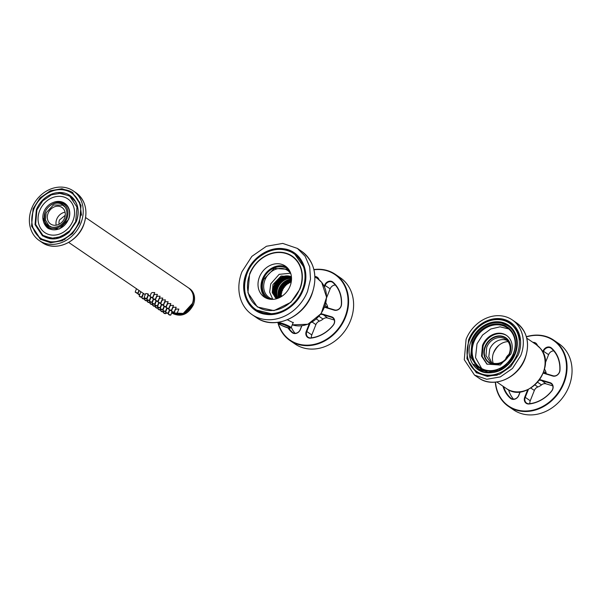 <?xml version="1.0" encoding="UTF-8"?>
<svg xmlns="http://www.w3.org/2000/svg" width="602" height="602" viewBox="0 0 602 602"><rect width="100%" height="100%" fill="white"/><g stroke="black" fill="none" stroke-linecap="round" stroke-linejoin="round"><path stroke-width="0.9" d="M289.705 271.035L287.703 269.335L274.294 268.394L263.699 279.403A17.383 14.629 124.4 0 0 268.086 298.035A17.383 14.629 124.4 0 0 270.403 299.284M43.931 211.671A14.049 11.822 -55.6 0 0 47.483 226.728A14.049 11.822 -55.6 0 0 66.882 218.586A14.049 11.822 -55.6 0 0 63.33 203.529A14.049 11.822 -55.6 0 0 43.931 211.671M65.904 218.338A12.702 10.693 124.4 0 1 48.356 225.697A12.702 10.693 124.4 0 1 45.15 212.085A12.702 10.693 124.4 0 1 62.698 204.718A12.702 10.693 124.4 0 1 65.904 218.338M509.495 353.923A14.711 12.379 124.4 0 1 489.178 362.442A14.711 12.379 124.4 0 1 485.46 346.677A14.711 12.379 124.4 0 1 505.778 338.158A14.711 12.379 124.4 0 1 509.495 353.923M241.996 271.668L251.862 256.369L266.453 246.256L282.752 243.411L297.403 248.423L305.169 256.309L309.699 266.889L310.519 279.019L307.532 291.421A40.116 33.765 -55.6 0 1 252.125 314.665A40.116 33.765 -55.6 0 1 241.996 271.668M290.826 273.79A16.382 13.786 -55.6 0 0 287.59 270.464A16.382 13.786 -55.6 0 0 284.34 268.913A16.382 13.786 -55.6 0 0 264.963 279.96A16.382 13.786 -55.6 0 0 269.102 297.516A16.382 13.786 -55.6 0 0 272.345 299.066A16.382 13.786 -55.6 0 0 273.368 299.322M290.059 286.153A18.722 15.757 -55.6 0 0 285.333 266.084A18.722 15.757 -55.6 0 0 259.477 276.935A18.722 15.757 -55.6 0 0 264.203 297.004A18.722 15.757 -55.6 0 0 290.059 286.153M289.141 270.065A17.721 14.915 -55.6 0 0 284.234 267.28A17.721 14.915 -55.6 0 0 263.277 279.223A17.721 14.915 -55.6 0 0 269.29 299.111M286.748 267.205A18.722 15.757 -55.6 0 0 262.457 278.974A18.722 15.757 -55.6 0 0 265.76 297.922M247.166 273.225A33.795 28.437 124.4 0 1 257.046 258.8A33.795 28.437 124.4 0 1 293.859 253.668A33.795 28.437 124.4 0 1 302.37 289.863A33.795 28.437 124.4 0 1 262.427 312.649A33.795 28.437 124.4 0 1 247.136 273.3A33.795 28.437 124.4 0 1 247.166 273.225M249.597 273.963A30.815 25.931 124.4 0 1 286.018 253.186A30.815 25.931 124.4 0 1 299.962 289.065A30.815 25.931 124.4 0 1 299.931 289.126L290.916 302.287L273.97 310.64L257.355 306.967L247.934 292.79L249.597 273.963M291.09 278.395A13.372 11.257 -55.6 0 0 277.853 287.831A13.372 11.257 -55.6 0 0 277.387 296.906L273.782 294.664A13.372 11.257 -55.6 0 0 274.181 295.642A13.372 11.257 -55.6 0 0 274.444 296.161A13.372 11.257 -55.6 0 0 274.979 297.049A13.372 11.257 -55.6 0 0 275.31 297.516A13.372 11.257 -55.6 0 0 275.972 298.291A13.372 11.257 -55.6 0 0 276.363 298.69A13.372 11.257 -55.6 0 0 276.453 298.773M274.181 295.642L274.422 294.92L277.409 296.959A13.372 11.257 -55.6 0 0 277.883 298.171M291.518 279.208A13.372 11.257 -55.6 0 0 291.135 279.223A13.372 11.257 -55.6 0 0 290.54 279.283A13.372 11.257 -55.6 0 0 289.464 279.463A13.372 11.257 -55.6 0 0 288.87 279.599A13.372 11.257 -55.6 0 0 287.801 279.938A13.372 11.257 -55.6 0 0 287.222 280.163A13.372 11.257 -55.6 0 0 286.183 280.652A13.372 11.257 -55.6 0 0 285.626 280.953A13.372 11.257 -55.6 0 0 284.641 281.578A13.372 11.257 -55.6 0 0 284.114 281.962A13.372 11.257 -55.6 0 0 283.203 282.714A13.372 11.257 -55.6 0 0 282.722 283.158A13.372 11.257 -55.6 0 0 281.894 284.024A13.372 11.257 -55.6 0 0 281.465 284.528A13.372 11.257 -55.6 0 0 280.743 285.491A13.372 11.257 -55.6 0 0 280.374 286.048A13.372 11.257 -55.6 0 0 279.772 287.086A13.372 11.257 -55.6 0 0 279.471 287.673A13.372 11.257 -55.6 0 0 279.05 288.644A13.372 11.257 -55.6 0 0 278.997 288.772A13.372 11.257 -55.6 0 0 278.771 289.389A13.372 11.257 -55.6 0 0 278.44 290.518A13.372 11.257 -55.6 0 0 278.297 291.15A13.372 11.257 -55.6 0 0 278.101 292.294A13.372 11.257 -55.6 0 0 278.041 292.926A13.372 11.257 -55.6 0 0 278.004 294.062A13.372 11.257 -55.6 0 0 278.019 294.687A13.372 11.257 -55.6 0 0 278.132 295.785A13.372 11.257 -55.6 0 0 278.229 296.387A13.372 11.257 -55.6 0 0 278.493 297.441A13.372 11.257 -55.6 0 0 278.673 298.005M280.743 285.491L281.465 285.258L284.445 287.297L284.445 286.537A13.402 11.28 124.4 0 1 284.844 286.07L281.879 284.039L282.624 283.896L285.604 285.935L285.709 285.16A13.402 11.28 124.4 0 1 286.153 284.746L283.188 282.722L283.926 282.692L286.906 284.731L287.109 283.963A13.402 11.28 124.4 0 1 287.59 283.61L284.633 281.585L285.303 281.698L285.626 280.953M285.348 281.668L288.328 283.708L288.621 282.963A13.402 11.28 124.4 0 1 289.141 282.677L286.176 280.652L286.808 280.871L287.222 280.163M286.853 280.848L289.833 282.88L290.217 282.172A13.402 11.28 124.4 0 1 290.758 281.962L287.801 279.938L288.426 280.239L288.87 279.599M289.464 279.463L290.021 279.855L290.54 279.283M291.135 279.223L291.503 279.629M278.997 288.772L279.644 288.396L279.471 287.673M279.772 287.086L280.449 286.8L280.374 286.048M281.465 285.258L281.465 284.528L284.445 286.537M282.624 283.896L282.722 283.158M283.926 282.692L284.114 281.962M278.004 294.062L278.485 293.46L278.041 292.926L280.999 294.942A13.402 11.28 124.4 0 1 281.059 294.355L281.638 293.791A12.838 10.806 124.4 0 1 281.646 293.738L278.297 291.135L281.646 293.738M278.101 292.294L278.666 291.699M278.44 290.518L279.042 290.059L278.771 289.389L281.744 291.391A13.402 11.28 124.4 0 1 281.947 290.826L278.989 288.802M278.493 297.441L278.809 296.696L278.229 296.387M278.132 295.785L278.538 295.078L278.019 294.687L280.976 296.703A13.402 11.28 124.4 0 1 280.961 296.131L278.004 294.107M285.303 281.698L288.283 283.738A12.838 10.806 124.4 0 1 288.328 283.708M288.621 282.963L285.664 280.938M287.59 283.61L288.283 283.738M286.808 280.871L289.788 282.902A12.838 10.806 124.4 0 1 289.833 282.88M289.141 282.677L289.788 282.902M290.217 282.172L287.259 280.148M288.373 280.254L290.758 281.962M288.426 280.239L291.21 282.142M291.353 281.254L288.915 279.591M289.976 279.862L291.406 280.841M290.021 279.855L291.406 280.803M291.488 279.885L290.593 279.275M279.644 288.396L282.624 290.427A12.838 10.806 124.4 0 1 282.647 290.382L282.443 289.682L279.486 287.658M281.947 290.826L282.624 290.427M279.667 288.343L282.647 290.382M282.443 289.682A13.402 11.28 124.4 0 1 282.722 289.133L283.429 288.832A12.838 10.806 124.4 0 1 283.452 288.787L283.354 288.049L280.389 286.025M279.757 287.109L282.722 289.133M280.449 286.8L283.429 288.832M280.472 286.748L283.452 288.787M283.354 288.049A13.402 11.28 124.4 0 1 283.692 287.538L284.415 287.342A12.838 10.806 124.4 0 1 284.445 287.297M280.728 285.514L283.692 287.538M281.435 285.303L284.415 287.342M282.586 283.941L285.566 285.973A12.838 10.806 124.4 0 1 285.604 285.935M284.844 286.07L285.566 285.973M285.709 285.16L282.744 283.136M283.888 282.729L286.868 284.769A12.838 10.806 124.4 0 1 286.906 284.731M286.153 284.746L286.868 284.769M287.109 283.963L284.144 281.939M278.485 293.46L281.465 295.499A12.838 10.806 124.4 0 1 281.473 295.447L280.999 294.942M278.485 293.407L281.473 295.447M280.961 296.131L281.465 295.499M278.101 292.331L281.059 294.355M278.651 291.752L281.638 293.791M281.254 293.159A13.402 11.28 124.4 0 1 281.39 292.58L282.022 292.09A12.838 10.806 124.4 0 1 282.037 292.038L281.744 291.391M278.433 290.555L281.39 292.58M279.042 290.059L282.022 292.09M279.057 290.006L282.037 292.038M278.508 297.493L279.019 297.847M278.816 296.741L279.855 297.456M278.809 296.696L279.892 297.433M278.139 295.838L280.223 297.26M278.538 295.13L281.014 296.824M278.538 295.078L281.051 296.801M48.837 234.502A20.393 17.165 -55.6 0 0 60.132 233.839A20.393 17.165 -55.6 0 0 72.955 220.761A20.393 17.165 -55.6 0 0 74.558 212.732A20.393 17.165 -55.6 0 0 63.767 196.974A20.393 17.165 -55.6 0 0 39.642 210.723A20.393 17.165 -55.6 0 0 48.837 234.502M42.84 217.683L47.814 228.158L59.417 228.971L68.59 219.444A15.042 12.665 -55.6 0 0 64.79 203.318A15.042 12.665 -55.6 0 0 53.224 202.49M80.879 223.146A30.092 25.322 124.4 0 1 39.326 240.582A30.092 25.322 124.4 0 1 31.725 208.337A30.092 25.322 124.4 0 1 73.278 190.894A30.092 25.322 124.4 0 1 80.879 223.146M79.509 222.732L81.044 205.357L72.338 192.279L61.953 188.727L50.41 190.744L40.078 197.907L33.087 208.743L31.552 226.119L40.266 239.197L50.643 242.749L62.194 240.732L72.518 233.568L79.509 222.732M72.925 192.693A28.414 23.914 -55.6 0 0 58.966 189.63M32.944 227.707L40.868 239.596M69.697 196.139L61.028 193.174L51.381 194.86L42.75 200.842L36.91 209.895L35.631 224.411L42.908 235.337L51.576 238.302L61.223 236.616L69.847 230.634L75.686 221.581L76.973 207.065L69.697 196.139L75.438 201.557M42.908 235.337L44.096 236.15A23.734 19.979 -55.6 0 0 50.034 238.716M72.955 220.761A20.393 17.165 -55.6 0 0 67.808 198.901A20.393 17.165 -55.6 0 0 39.642 210.723A20.393 17.165 -55.6 0 0 44.796 232.575A20.393 17.165 -55.6 0 0 72.955 220.761M33.915 208.992A27.406 23.064 124.4 0 1 41.929 197.29A27.406 23.064 124.4 0 1 71.788 193.129A27.406 23.064 124.4 0 1 78.689 222.484A27.406 23.064 124.4 0 1 46.294 240.966A27.406 23.064 124.4 0 1 33.893 209.052A27.406 23.064 124.4 0 1 33.915 208.992M36.346 209.729A24.426 20.558 124.4 0 1 65.219 193.257A24.426 20.558 124.4 0 1 76.273 221.702A24.426 20.558 124.4 0 1 76.251 221.754L69.11 232.184L55.67 238.806L42.501 235.894L35.029 224.651L36.346 209.729M56.55 201.775A14.802 12.461 124.4 0 1 64.083 203.152A14.802 12.461 124.4 0 1 68.395 219.384A14.802 12.461 124.4 0 1 47.4 227.556A14.802 12.461 124.4 0 1 43.389 221.047M51.516 227.067L48.845 225.637L45.443 219.971L46.173 212.687L53.435 204.966L62.819 205.199L65.121 207.171M44.977 212.536L44.33 220.859L48.529 227.112L50.252 228.053M65.573 205.628A13.771 11.596 -55.6 0 0 64.075 204.364A13.771 11.596 -55.6 0 0 49.198 206.351M64.497 218.21A10.031 8.443 -55.6 0 0 61.961 207.457A10.031 8.443 -55.6 0 0 48.107 213.274A10.031 8.443 -55.6 0 0 50.643 224.019A10.031 8.443 -55.6 0 0 64.497 218.21M65.061 212.197A10.031 8.443 -55.6 0 0 56.754 219.181A10.031 8.443 -55.6 0 0 56.182 225.186M59.154 224.2A6.69 5.629 -55.6 0 1 59.485 220.001L65.219 215.32M178.877 309.074L176.356 309.059L175.317 309.759L174.098 313.07L176.725 314.109L178.877 309.074M172.639 307.923L171.419 311.234L174.046 312.28L176.198 307.238L173.669 307.223L172.631 307.946M169.952 306.094L168.733 309.398L171.359 310.444L173.511 305.41L170.983 305.387L169.945 306.109M170.825 303.574L168.304 303.558L167.273 304.258L166.054 307.562L168.673 308.608L170.825 303.574M168.146 301.737L165.618 301.722L164.587 302.422L163.368 305.733L165.994 306.779L168.146 301.737M161.908 300.594L160.681 303.897L163.308 304.943L165.46 299.909L162.939 299.886L161.9 300.609M159.221 298.758L158.002 302.061L160.629 303.107L162.781 298.073L160.252 298.058L159.214 298.773M160.094 296.237L157.573 296.222L156.535 296.921L155.316 300.232L157.942 301.271L160.094 296.237M157.415 294.401L154.887 294.386L153.856 295.085L152.637 298.396L155.256 299.442L157.415 294.401M150.304 295.605L148.242 295.507L146.783 299.465L149.273 300.458L150.635 297.268M145.225 294.566L143.276 293.407M151.17 293.257L149.951 296.56L152.577 297.606L154.729 292.572L152.201 292.549L151.162 293.272M147.625 294.468C148.905 294.205 148.476 293.911 146.331 293.58L145.556 293.671L144.096 297.629L146.595 298.622L148.446 294.28M142.712 292.986L68.681 242.418M193.084 301.316L192.264 304.01L185.717 312.099M486.732 347.234A13.711 11.536 124.4 0 1 502.948 337.993A13.711 11.536 124.4 0 1 505.657 339.287A13.711 11.536 124.4 0 1 509.119 353.976C505.409 361.441 500.006 364.519 492.91 363.217L490.194 361.922L485.987 355.616L486.732 347.234M491.774 362.803L488.786 356.693L489.712 349.273A13.711 11.536 124.4 0 1 505.928 340.032A13.711 11.536 124.4 0 1 507.057 340.446M509.616 353.901A15.042 12.665 -55.6 0 0 502.836 336.352A15.042 12.665 -55.6 0 0 485.039 346.496A15.042 12.665 -55.6 0 0 491.819 364.037A15.042 12.665 -55.6 0 0 509.616 353.901M487.199 364.323L482.142 356.339L483.128 345.917A17.383 14.629 124.4 0 1 506.809 335.623M493.241 363.315A15.381 12.943 124.4 0 1 493.655 352.486A15.381 12.943 124.4 0 1 508.065 341.627M482.473 345.473A17.383 14.629 124.4 0 1 506.485 335.397A17.383 14.629 124.4 0 1 510.872 354.029L500.277 365.038L486.867 364.105L481.532 356.098L482.473 345.473M508.713 328.933L500.051 326.826L490.758 328.993L482.571 335.036L477.01 343.825L475.512 357.588L481.653 368.522M502.504 325.562A24.072 20.257 -55.6 0 0 474.03 341.785A24.072 20.257 -55.6 0 0 480.11 367.589A24.072 20.257 -55.6 0 0 484.881 369.861A24.072 20.257 -55.6 0 0 513.356 353.637A24.072 20.257 -55.6 0 0 507.275 327.842A24.072 20.257 -55.6 0 0 502.504 325.562M513.604 353.6A24.742 20.822 -55.6 0 0 502.452 324.741A24.742 20.822 -55.6 0 0 473.187 341.417A24.742 20.822 -55.6 0 0 484.339 370.268A24.742 20.822 -55.6 0 0 513.604 353.6M478.68 369.034L470.689 357.039L472.096 341.093A26.074 21.95 124.4 0 1 508.111 325.975A26.074 21.95 124.4 0 1 514.695 353.923L508.276 363.871L498.795 370.448L488.207 372.292L478.68 369.034L479.869 369.854A26.074 21.95 124.4 0 0 483.143 371.63M508.111 325.975L512.151 329.189M512.257 319.903A33.434 28.136 124.4 0 0 466.091 339.28L464.285 359.725L474.526 375.106L486.74 379.283L500.322 376.912L512.475 368.484L520.7 355.737A33.434 28.136 124.4 0 0 512.257 319.903L516.433 322.762A33.434 28.136 124.4 0 1 524.929 358.446A33.434 28.136 124.4 0 1 524.876 358.589A33.434 28.136 124.4 0 1 478.703 377.966C493.204 388.741 517.946 378.312 525.027 358.754L525.079 358.611C530.204 343.388 527.322 331.439 516.433 322.762M498.975 319.346A30.424 25.608 124.4 0 1 511.151 322.807M469.184 362.931L476.829 373.022M468.544 340.017L466.904 358.626L476.227 372.623L487.342 376.423L499.698 374.271L510.759 366.595L518.247 354.992A30.424 25.608 124.4 0 0 510.564 322.394A30.424 25.608 124.4 0 0 468.544 340.017M469.372 340.205A29.189 24.569 124.4 0 1 503.904 320.527A29.189 24.569 124.4 0 1 517.058 354.57A29.189 24.569 124.4 0 1 482.526 374.241A29.189 24.569 124.4 0 1 469.372 340.205M471.223 340.762A26.924 22.658 124.4 0 1 503.076 322.612A26.924 22.658 124.4 0 1 515.207 354.014C508.637 367.641 498.742 373.872 485.528 372.683C472.374 370.719 465.233 354.774 471.223 340.762M272.729 299.171L269.643 292.151L270.78 283.828L279.132 274.346L290.45 273.24M291.413 276.724L281.104 276.025L272.969 284.49L272.239 292.655L276.326 298.81M291.428 276.86A13.372 11.257 -55.6 0 0 290.992 276.657A13.372 11.257 -55.6 0 0 290.465 276.453A13.372 11.257 -55.6 0 0 289.479 276.152A13.372 11.257 -55.6 0 0 288.922 276.032A13.372 11.257 -55.6 0 0 287.891 275.897A13.372 11.257 -55.6 0 0 287.304 275.859A13.372 11.257 -55.6 0 0 286.243 275.882A13.372 11.257 -55.6 0 0 285.649 275.942A13.372 11.257 -55.6 0 0 284.573 276.115A13.372 11.257 -55.6 0 0 283.978 276.258A13.372 11.257 -55.6 0 0 282.917 276.596A13.372 11.257 -55.6 0 0 282.33 276.822A13.372 11.257 -55.6 0 0 281.3 277.304A13.372 11.257 -55.6 0 0 280.735 277.612A13.372 11.257 -55.6 0 0 279.757 278.237A13.372 11.257 -55.6 0 0 279.23 278.621A13.372 11.257 -55.6 0 0 278.312 279.373A13.372 11.257 -55.6 0 0 277.831 279.817A13.372 11.257 -55.6 0 0 277.003 280.683A13.372 11.257 -55.6 0 0 276.574 281.187A13.372 11.257 -55.6 0 0 275.851 282.15A13.372 11.257 -55.6 0 0 275.483 282.707A13.372 11.257 -55.6 0 0 274.881 283.738A13.372 11.257 -55.6 0 0 274.58 284.332A13.372 11.257 -55.6 0 0 274.158 285.303A13.372 11.257 -55.6 0 0 274.113 285.431A13.372 11.257 -55.6 0 0 273.887 286.048A13.372 11.257 -55.6 0 0 273.549 287.177A13.372 11.257 -55.6 0 0 273.406 287.809A13.372 11.257 -55.6 0 0 273.218 288.952A13.372 11.257 -55.6 0 0 273.15 289.585A13.372 11.257 -55.6 0 0 273.112 290.721A13.372 11.257 -55.6 0 0 273.127 291.338A13.372 11.257 -55.6 0 0 273.24 292.444A13.372 11.257 -55.6 0 0 273.346 293.046A13.372 11.257 -55.6 0 0 273.601 294.1A13.372 11.257 -55.6 0 0 273.782 294.664M277.853 279.795L280.818 281.819A13.402 11.28 124.4 0 1 281.262 281.405L278.297 279.381L278.997 279.388L279.23 278.621M275.851 282.15L276.544 281.962L276.574 281.187L279.554 283.188A13.402 11.28 124.4 0 1 279.953 282.722L276.988 280.698L277.695 280.6L277.831 279.817M274.881 283.738L275.558 283.459L275.483 282.707M274.113 285.431L274.775 285.002L274.58 284.332M290.992 276.657L291.466 277.259M289.479 276.152L289.803 276.792L290.465 276.453M287.891 275.897L288.298 276.461L288.922 276.032M286.243 275.882L286.733 276.371L287.304 275.859M284.573 276.115L285.137 276.514L285.649 275.942M282.376 276.807L285.333 278.831A13.402 11.28 124.4 0 1 285.867 278.621L282.91 276.596L283.489 276.912L283.978 276.258M280.773 277.597L283.73 279.614A13.402 11.28 124.4 0 1 284.249 279.336L281.292 277.311L281.969 277.507L282.33 276.822M279.253 278.598L282.218 280.622A13.402 11.28 124.4 0 1 282.699 280.269L279.742 278.244L280.412 278.357L280.735 277.612M273.24 292.444L273.654 291.789L273.127 291.338L276.085 293.362A13.402 11.28 124.4 0 1 276.07 292.783L273.112 290.766M273.601 294.1L273.933 293.4L273.346 293.046M274.979 297.049L275.129 296.312L274.444 296.161M275.972 298.291L275.994 297.523L275.31 297.516M277.033 298.6L276.363 298.69M273.549 287.177L274.166 286.665L273.887 286.048M273.218 288.952L273.767 288.411L273.406 287.809L276.371 289.818A13.402 11.28 124.4 0 1 276.499 289.238L273.541 287.214M273.112 290.721L273.601 290.066L273.15 289.585M280.412 278.357L283.392 280.397A12.838 10.806 124.4 0 1 283.437 280.366L283.73 279.614M282.699 280.269L283.392 280.397M279.035 279.351L282.022 281.39L282.218 280.622M278.997 279.388L281.977 281.427A12.838 10.806 124.4 0 1 282.022 281.39M281.262 281.405L281.977 281.427M277.733 280.555L280.72 282.594L280.818 281.819M277.695 280.6L280.683 282.631A12.838 10.806 124.4 0 1 280.72 282.594M279.953 282.722L280.683 282.631M276.574 281.917L279.561 283.956L279.554 283.188M276.544 281.962L279.524 284.001A12.838 10.806 124.4 0 1 279.561 283.956M275.498 282.684L278.463 284.708A13.402 11.28 124.4 0 1 278.801 284.197L275.836 282.172M278.801 284.197L279.524 284.001M275.588 283.407L278.568 285.446L278.463 284.708M275.558 283.459L278.538 285.491A12.838 10.806 124.4 0 1 278.568 285.446M274.595 284.31L277.552 286.341A13.402 11.28 124.4 0 1 277.831 285.792L274.866 283.768M277.831 285.792L278.538 285.491M274.775 285.002L277.755 287.041L277.552 286.341M274.753 285.047L277.733 287.086A12.838 10.806 124.4 0 1 277.755 287.041M273.887 286.025L276.852 288.049A13.402 11.28 124.4 0 1 277.063 287.485L274.098 285.461M277.063 287.485L277.733 287.086M290.585 276.499L291.029 276.8M289.803 276.792L291.511 277.951M289.758 276.777L291.511 277.973M289.005 276.047L289.622 276.468M288.298 276.461L291.518 278.335M288.253 276.453L291.233 278.493A12.838 10.806 124.4 0 1 291.285 278.5M286.733 276.371L289.712 278.41L290.315 277.876A13.402 11.28 124.4 0 1 290.33 277.876L287.372 275.866M286.687 276.371L289.667 278.41A12.838 10.806 124.4 0 1 289.712 278.41M285.709 275.934L288.659 277.951A13.402 11.28 124.4 0 1 288.952 277.921M285.137 276.514L288.117 278.553L288.659 277.951M285.085 276.521L288.065 278.56A12.838 10.806 124.4 0 1 288.117 278.553M284.031 276.25L286.981 278.267A13.402 11.28 124.4 0 1 287.463 278.147M283.534 276.897L286.514 278.937L286.981 278.267M283.489 276.912L286.469 278.952A12.838 10.806 124.4 0 1 286.514 278.937M285.867 278.621L286.469 278.952M281.969 277.507L284.949 279.539L285.333 278.831M281.917 277.53L284.897 279.561A12.838 10.806 124.4 0 1 284.949 279.539M284.249 279.336L284.897 279.561M280.457 278.327L283.437 280.366M273.594 290.119L276.581 292.151A12.838 10.806 124.4 0 1 276.581 292.105L276.107 291.601A13.402 11.28 124.4 0 1 276.167 291.014L273.21 288.99M276.07 292.783L276.581 292.151M273.647 291.737L276.085 293.362M273.654 291.789L276.634 293.829A12.838 10.806 124.4 0 1 276.627 293.776M276.273 294.965A13.402 11.28 124.4 0 1 276.205 294.513L273.248 292.497M276.205 294.513L276.634 293.829M273.918 293.355L276.897 295.394A12.838 10.806 124.4 0 0 276.912 295.439L273.933 293.4M276.634 296.395A13.402 11.28 124.4 0 1 276.566 296.169L273.617 294.152M276.566 296.169L276.912 295.439M275.024 296.259L274.211 295.71M277.161 297.681L277.409 296.959A12.838 10.806 124.4 0 1 277.387 296.914M275.099 296.274L278.011 298.261M275.129 296.312L277.989 298.268M275.603 297.516L275.031 297.125M275.994 297.523L277.394 298.487M276.025 297.561L277.379 298.487M276.476 298.675L276.07 298.404M274.166 286.665L277.153 288.697L276.852 288.049M274.151 286.71L277.138 288.749A12.838 10.806 124.4 0 1 277.153 288.697M276.499 289.238L277.138 288.749M273.775 288.358L276.371 289.818M273.767 288.411L276.747 290.45A12.838 10.806 124.4 0 1 276.754 290.397M276.167 291.014L276.747 290.45M273.15 289.577L276.107 291.601M273.601 290.066L276.581 292.105M287.372 319.79L293.279 322.755L292.978 323.063M505.499 359.462A8.157 6.863 124.4 0 1 508.931 354.45M493.271 353.547A24.072 20.257 124.4 0 1 498.975 345.194M520.105 391.819L518.691 395.371A5.35 4.5 124.4 0 1 511.301 398.471A5.35 4.5 124.4 0 1 510.955 398.2A32.094 27.015 124.4 0 1 503.626 386.657M520.248 391.804L518.834 395.348A5.749 4.839 124.4 0 1 510.526 398.389A32.493 27.353 124.4 0 1 502.956 386.198M513.514 399.149A32.094 27.015 124.4 0 1 508.555 389.818M539.663 379.727A5.749 4.839 124.4 0 1 540.95 379.915L550.1 382.669A5.749 4.839 124.4 0 1 551.658 391.142A32.493 27.353 124.4 0 1 529.105 403.987A5.749 4.839 124.4 0 1 524.733 397.124L527.676 389.742M539.279 380.261A5.35 4.5 124.4 0 1 540.98 380.404L550.13 383.165A5.35 4.5 124.4 0 1 551.191 383.67A5.35 4.5 124.4 0 1 551.582 391.037A32.094 27.015 124.4 0 1 529.308 403.731A5.35 4.5 124.4 0 1 526.592 403.077A5.35 4.5 124.4 0 1 525.245 397.343L524.733 397.124M528.405 389.396L525.245 397.343L530.249 400.766A5.35 4.5 -55.6 0 0 529.888 403.664M530.844 388.057L534.35 390.457A5.35 4.5 124.4 0 1 537.902 386.958A11.37 9.564 124.4 0 0 541.507 384.904A5.35 4.5 -55.6 0 1 545.991 383.828L552.764 385.867M534.35 390.457L530.249 400.766M542.703 351.974L543.079 351.019A5.749 4.839 124.4 0 1 551.394 347.971A32.493 27.353 124.4 0 1 559.988 370.207A5.749 4.839 124.4 0 1 552.749 376.024L543.591 373.27A5.749 4.839 124.4 0 1 543.222 373.135M543.034 352.644L543.591 351.237A5.35 4.5 124.4 0 1 550.981 348.137A5.35 4.5 124.4 0 1 551.319 348.407A32.094 27.015 124.4 0 1 559.807 370.365A5.35 4.5 124.4 0 1 553.072 375.776L552.749 376.024M543.35 372.804A5.35 4.5 124.4 0 0 543.922 373.022L553.072 375.776M553.78 350.883A5.35 4.5 -55.6 0 0 548.595 354.661L545.224 363.141M544.419 369.372L544.795 369.628A5.35 4.5 124.4 0 1 544.486 369.071M544.795 369.628A11.37 9.564 124.4 0 1 546.172 373.187A5.35 4.5 -55.6 0 0 546.3 373.737M532.913 342.365A5.749 4.839 124.4 0 1 537.443 345.525M533.635 342.862A5.35 4.5 124.4 0 1 535.682 343.531A5.35 4.5 124.4 0 1 537.074 345.239M526.441 336.902A39.717 33.426 124.4 0 1 559.514 346.09A39.717 33.426 124.4 0 1 563.404 382.955A39.717 33.426 124.4 0 1 524.906 411.008A39.717 33.426 124.4 0 1 495.521 382.15M526.389 336.721A40.116 33.765 124.4 0 1 553.78 340.183A40.116 33.765 124.4 0 1 563.908 383.181A40.116 33.765 124.4 0 1 508.502 406.425A40.116 33.765 124.4 0 1 495.326 382.172M553.78 340.183L558.784 343.607A40.116 33.765 124.4 0 1 568.913 386.604A40.116 33.765 124.4 0 1 513.514 409.849L508.502 406.425M301.707 325.825L300.24 329.527A5.35 4.5 124.4 0 1 292.85 332.628A5.35 4.5 124.4 0 1 292.504 332.364A32.094 27.015 124.4 0 1 288.674 328.098M301.858 325.81L300.39 329.505A5.749 4.839 124.4 0 1 292.075 332.552A32.493 27.353 124.4 0 1 287.982 327.917M295.063 333.305A32.094 27.015 124.4 0 1 291.3 327.277M320.941 313.89A5.749 4.839 124.4 0 1 322.499 314.071L331.649 316.833A5.749 4.839 124.4 0 1 333.207 325.298A32.493 27.353 124.4 0 1 310.655 338.151A5.749 4.839 124.4 0 1 306.283 331.281L309.323 323.65M320.527 314.462A5.35 4.5 124.4 0 1 322.529 314.56L331.687 317.322A5.35 4.5 124.4 0 1 332.74 317.826A5.35 4.5 124.4 0 1 333.132 325.2A32.094 27.015 124.4 0 1 310.858 337.888A5.35 4.5 124.4 0 1 308.141 337.233A5.35 4.5 124.4 0 1 306.794 331.506L306.283 331.281M310.06 323.297L306.794 331.506L311.798 334.93A5.35 4.5 -55.6 0 0 311.437 337.827M312.212 322.093L315.899 324.613A5.35 4.5 124.4 0 1 319.451 321.122A11.37 9.564 124.4 0 0 323.056 319.06A5.35 4.5 -55.6 0 1 327.541 317.984L334.313 320.031M315.899 324.613L311.798 334.93M324.2 286.259L324.636 285.175A5.749 4.839 124.4 0 1 332.944 282.135A32.493 27.353 124.4 0 1 341.537 304.371A5.749 4.839 124.4 0 1 334.298 310.188L325.14 307.426A5.749 4.839 124.4 0 1 324.576 307.208M324.523 286.943L325.14 285.401A5.35 4.5 124.4 0 1 332.53 282.3A5.35 4.5 124.4 0 1 332.876 282.564A32.094 27.015 124.4 0 1 341.357 304.529A5.35 4.5 124.4 0 1 334.622 309.94L334.298 310.188M324.711 306.862A5.35 4.5 124.4 0 0 325.471 307.178L334.622 309.94M335.329 285.047A5.35 4.5 -55.6 0 0 330.144 288.825L326.577 297.787M325.787 303.408L326.344 303.792A5.35 4.5 124.4 0 1 325.908 302.904M326.344 303.792A11.37 9.564 124.4 0 1 327.721 307.351A5.35 4.5 -55.6 0 0 327.849 307.9M314.936 276.506A5.749 4.839 124.4 0 1 319 279.712M315.185 277.018A5.35 4.5 124.4 0 1 317.231 277.688A5.35 4.5 124.4 0 1 318.631 279.418M313.981 269.779A39.717 33.426 124.4 0 1 344.954 317.119A39.717 33.426 124.4 0 1 309.428 345.066A39.717 33.426 124.4 0 1 278.049 322.348M313.92 269.553A40.116 33.765 124.4 0 1 335.329 274.339A40.116 33.765 124.4 0 1 345.458 317.337A40.116 33.765 124.4 0 1 290.051 340.589A40.116 33.765 124.4 0 1 277.815 322.386M335.329 274.339L340.333 277.763A40.116 33.765 124.4 0 1 350.469 320.761A40.116 33.765 124.4 0 1 295.063 344.005L290.051 340.589M303.107 290.089C297.2 305.756 280.208 316.78 265.791 314.304C248.333 312.34 238.527 291.458 246.406 273.03L246.421 273.007C252.328 257.332 269.32 246.308 283.745 248.784C301.203 250.748 311.008 271.637 303.122 290.059L303.107 290.089M301.579 251.275C314.658 261.712 318.089 276.085 311.866 294.408L311.859 294.438C303.355 317.924 273.662 330.438 256.301 317.517A40.116 33.765 -55.6 0 0 311.708 294.273A40.116 33.765 -55.6 0 0 311.716 294.243A40.116 33.765 -55.6 0 0 301.579 251.275L297.403 248.423M303.039 290.036A34.434 28.979 -55.6 0 0 294.318 253.194A34.434 28.979 -55.6 0 0 246.76 273.15A34.434 28.979 -55.6 0 0 246.745 273.18A34.434 28.979 -55.6 0 0 255.451 310.053A34.434 28.979 -55.6 0 0 303.009 290.104M248.957 302.678A34.434 28.979 -55.6 0 0 255.933 310.376M294.792 253.525A34.434 28.979 -55.6 0 0 285.085 249.822M254.067 308.51A34.171 28.753 -55.6 0 0 260.455 312.679M298.577 256.903A34.171 28.753 -55.6 0 0 292.376 252.471M299.661 289.065A30.491 25.66 -55.6 0 0 299.668 289.05A30.491 25.66 -55.6 0 0 285.935 253.495A30.491 25.66 -55.6 0 0 249.868 274.023A30.491 25.66 -55.6 0 0 263.593 309.594A30.491 25.66 -55.6 0 0 299.661 289.065M62.096 202.242L65.091 203.529A15.042 12.665 -55.6 0 0 61.773 202.129M45.609 225.78A15.042 12.665 -55.6 0 0 48.115 228.361L45.827 226.043M73.278 190.894L75.965 192.73A30.092 25.322 124.4 0 1 83.61 224.847A30.092 25.322 124.4 0 1 83.558 224.975A30.092 25.322 124.4 0 1 42.005 242.418L39.326 240.582M171.48 312.679C180.028 316.607 186.959 313.71 192.271 303.98A15.042 12.665 -55.6 0 0 192.489 303.34A15.042 12.665 -55.6 0 0 188.456 287.839C193.159 291.526 194.506 296.703 192.505 303.355L183.234 313.431L171.72 312.844A15.042 12.665 -55.6 0 0 192.437 304.085A15.042 12.665 -55.6 0 0 192.595 303.664A15.042 12.665 -55.6 0 0 188.637 287.959A15.042 12.665 -55.6 0 0 188.546 287.899L189.592 288.614A15.042 12.665 -55.6 0 1 193.626 304.115A15.042 12.665 -55.6 0 1 193.392 304.74L184.22 314.267L172.616 313.454L171.72 312.844M188.456 287.839L85.657 217.578M136.451 288.742L135.209 292.12L137.828 293.166L138.979 290.473M165.828 313.65L164.504 313.559L163.33 312.656L165.828 313.65L166.129 312.942M170.742 315.124L169.418 315.042L168.244 314.131L170.742 315.124L172.104 311.941M168.056 313.296L166.731 313.206L165.565 312.303L168.056 313.296L169.418 310.105M163.142 311.813L161.825 311.731L160.644 310.82L163.142 311.813L163.443 311.106M165.377 311.46L164.053 311.377L162.879 310.466L165.377 311.46L166.739 308.269M160.463 309.977L159.139 309.895L157.965 308.984L160.463 309.977L160.764 309.277L161.148 309.466L160.644 310.82M162.69 309.624L161.366 309.541L160.192 308.63L162.69 309.624L164.053 306.441M157.777 308.141L156.452 308.058L155.278 307.148L157.777 308.141L158.078 307.441M160.012 307.795L158.687 307.705L157.513 306.802L160.012 307.795L161.374 304.604M155.098 306.313L153.773 306.222L152.599 305.319L155.098 306.313L155.399 305.605M157.325 305.959L156.001 305.869L154.827 304.966L157.325 305.959L158.687 302.768M152.411 304.477L151.087 304.394L149.913 303.483L152.411 304.477L152.712 303.769L153.096 303.965M154.646 304.123L153.322 304.04L152.148 303.13L154.646 304.123L156.008 300.94M149.725 302.64L147.904 302.061L148.401 302.558L147.234 301.647L149.725 302.64L150.026 301.941L150.417 302.129L149.913 303.483M151.96 302.287L150.635 302.204L149.462 301.293L151.96 302.287L153.322 299.104M147.046 300.812L145.722 300.722L144.548 299.819L147.046 300.812L147.347 300.105M142.087 296.176L142.471 296.342M144.36 298.976L143.035 298.893L141.861 297.982L144.36 298.976L144.661 298.268M139.137 290.578L137.888 293.949L139.784 294.513M141.681 297.14L140.356 297.057L139.182 296.146L141.681 297.14L143.336 293.264M135.909 292.534L137.218 293.302L135.909 292.534M161.05 309.721L160.629 309.578L161.05 309.729M158.07 307.456L158.461 307.63L157.965 308.984M158.364 307.893L157.95 307.742L158.364 307.893M174.806 313.476L176.108 314.252L174.806 313.476M172.127 311.648L173.421 312.415L172.127 311.648M169.44 309.812L170.742 310.579L169.44 309.812M155.391 305.62L155.783 305.793L155.278 307.148M155.685 306.057L155.263 305.914L155.685 306.057M166.754 307.976L168.056 308.751L166.754 307.976M152.998 304.221L152.584 304.078L152.998 304.228M164.075 306.147L165.377 306.915L164.075 306.147M150.319 302.392L149.898 302.242L150.319 302.392M161.389 304.311L162.69 305.079L161.389 304.311M147.339 300.12L147.731 300.293M147.633 300.556L147.212 300.413L147.633 300.556M158.71 302.475L160.012 303.25L158.71 302.475M144.653 298.283L145.044 298.464M144.954 298.72L144.533 298.577L144.947 298.727M156.023 300.639L157.325 301.414L156.023 300.639M141.974 296.447L142.365 296.628M142.268 296.884L141.846 296.741L142.268 296.891M153.344 298.81L154.639 299.578L153.344 298.81M147.452 299.871L148.416 300.526L147.452 299.871M139.581 295.055L138.317 294.295L139.679 294.792M150.658 296.974L151.96 297.749L150.658 296.974M144.766 298.035L145.729 298.69L144.766 298.035M136.782 292.881L136.157 292.632M160.538 309.443L160.93 309.383M167.078 313.04L166.453 312.792M157.852 307.607L158.251 307.554M170.313 310.158L169.689 309.917M159.477 309.721L158.853 309.473M155.173 305.771L155.564 305.718M152.487 303.942L152.885 303.882M149.8 302.106L150.199 302.053M162.262 304.657L161.637 304.409M147.121 300.27L147.513 300.217M148.747 302.385L148.122 302.136M144.435 298.442L144.834 298.381M156.896 300.992L156.272 300.744M146.06 300.548L145.436 300.308M141.756 296.605L142.147 296.545M143.374 298.72L142.757 298.472M139.468 294.717L138.844 294.468M151.531 297.32L150.906 297.079M292.279 324.832A26.548 22.342 -55.6 0 0 321.054 313.364A26.548 22.342 -55.6 0 0 321.618 282.33A26.548 22.342 124.4 0 0 317.675 278.718L321.701 282.406L326.593 297.275L321.197 313.529L307.878 324.267L292.271 324.847M289.381 328.218A5.885 0.82 -158.3 0 0 287.741 326.359A5.885 0.82 -158.3 0 0 280.171 323.68A5.885 0.82 -158.3 0 0 281.819 325.539A5.885 0.82 -158.3 0 0 289.381 328.218M291.112 327.759A6.554 0.911 -158.3 0 0 286.898 325.133A6.554 0.911 -158.3 0 0 279.892 322.807A6.554 0.911 -158.3 0 0 278.937 322.913C277.484 323.725 281.021 325.509 289.539 328.263L291.112 327.759L293.257 322.363M526.78 338.173L536.307 344.683A26.548 22.342 124.4 0 1 540.25 348.295A26.548 22.342 124.4 0 1 537.849 381.728A26.548 22.342 124.4 0 1 506.35 388.516L496.823 382.007M511.677 398.697L510.526 398.389M552.049 384.475L550.1 382.669M545.991 383.828L540.95 379.915M541.507 384.904L537.661 382.27M534.99 384.971L537.902 386.958M551.319 348.407L551.394 347.971M548.595 354.661L543.079 351.019M543.787 371.562L546.172 373.187M293.227 332.853L292.075 332.552M333.598 318.631L331.649 316.833M327.541 317.984L322.499 314.071M323.056 319.06L319.03 316.306M316.359 319.007L319.451 321.122M332.876 282.564L332.944 282.135M330.144 288.825L324.636 285.175M325.155 305.598L327.721 307.351M256.301 317.517L252.125 314.665M294.318 253.194C305.417 262.005 308.307 274.286 302.994 290.044L302.979 290.066C295.635 310.331 270.102 321.032 255.451 310.053M257.046 258.8C269.606 248.257 282.052 246.557 294.393 253.713L304.665 268.304M247.136 273.3C241.876 288.825 244.818 301.038 255.963 309.94L273.293 314.214M75.965 192.73C85.71 200.489 88.291 211.219 83.686 224.93L83.633 225.058C77.244 242.696 54.963 252.072 42.005 242.418M41.929 197.29C52.126 188.719 62.262 187.35 72.323 193.174L79.825 202.535L81.488 215.223M76.273 221.702C79.961 210.617 77.982 202.069 70.351 196.071L58.868 193.144M33.893 209.052C29.611 221.664 32.019 231.604 41.102 238.866L52.547 242.448L64.971 239.393M36.188 226.337L43.081 235.969C51.441 240.905 60.117 239.641 69.11 232.184M64.083 203.152L66.024 204.304M47.4 227.556L49.176 228.948M163.33 312.656L163.834 311.287M168.244 314.131L169.689 310.226M165.565 312.303L167.002 308.39M162.879 310.466L164.323 306.561M160.192 308.63L161.637 304.725M157.513 306.802L158.951 302.889M152.599 305.319L153.104 303.95M154.827 304.966L156.272 301.06M152.148 303.13L153.585 299.224M147.234 301.647L147.738 300.285M149.462 301.293L150.906 297.388M144.548 299.819L145.052 298.449M141.861 297.982L143.494 293.558M139.182 296.146L140.815 291.722M135.209 292.12L136.955 293.242L137.828 293.166M174.098 313.07L175.852 314.184L176.725 314.109M171.419 311.234L173.165 312.355L174.046 312.28M168.733 309.398L170.479 310.519L171.359 310.444M166.054 307.562L167.8 308.683L168.673 308.608M163.368 305.733L165.114 306.854L165.994 306.779M160.681 303.897L162.435 305.018L163.308 304.943M158.002 302.061L159.748 303.182L160.629 303.107M155.316 300.232L157.069 301.354L157.942 301.271M152.637 298.396L154.383 299.518L155.256 299.442M146.783 299.465L147.949 300.368L149.273 300.458M137.888 293.949L139.634 295.07M149.951 296.56L151.696 297.681L152.577 297.606M144.096 297.629L145.27 298.539L146.595 298.622M164.218 313.145L164.843 313.386M169.139 314.62L169.756 314.869M161.539 311.309L162.156 311.558M175.054 313.582L175.679 313.83M172.375 311.746L172.992 311.994M163.774 310.956L164.391 311.204M167.01 308.081L167.627 308.329M161.088 309.119L161.712 309.368M156.174 307.637L156.791 307.885M164.948 306.493L164.323 306.245M158.401 307.291L159.026 307.532M153.487 305.808L154.112 306.057M155.722 305.455L156.339 305.703M150.809 303.972L151.426 304.221M158.958 302.58L159.575 302.829M153.036 303.619L153.66 303.867M150.357 301.783L150.974 302.031M153.593 298.908L154.21 299.156M147.671 299.954L148.295 300.202M144.984 298.118L145.609 298.366M140.07 296.635L140.695 296.884M189.592 288.614C194.303 292.316 195.658 297.493 193.656 304.153L193.423 304.77C188.11 314.492 181.179 317.389 172.616 313.454M474.526 375.114L478.703 377.966M497.199 375.189L486.544 376.047L476.995 372.405C467.197 364.571 464.624 353.848 469.267 340.243C475.572 322.838 497.613 313.529 510.631 323.184L517.494 330.754L520.564 341.003M473.872 364.255L478.966 369.508C489.855 377.77 509.442 369.658 515.101 354.051C519.142 341.966 516.998 332.643 508.652 326.073L501.902 323.236M314.959 276.86L317.675 278.718M279.23 322.168L278.937 322.913M536.307 344.683L540.333 348.37C558.016 367.34 526.795 404.371 506.35 388.516"/></g></svg>
